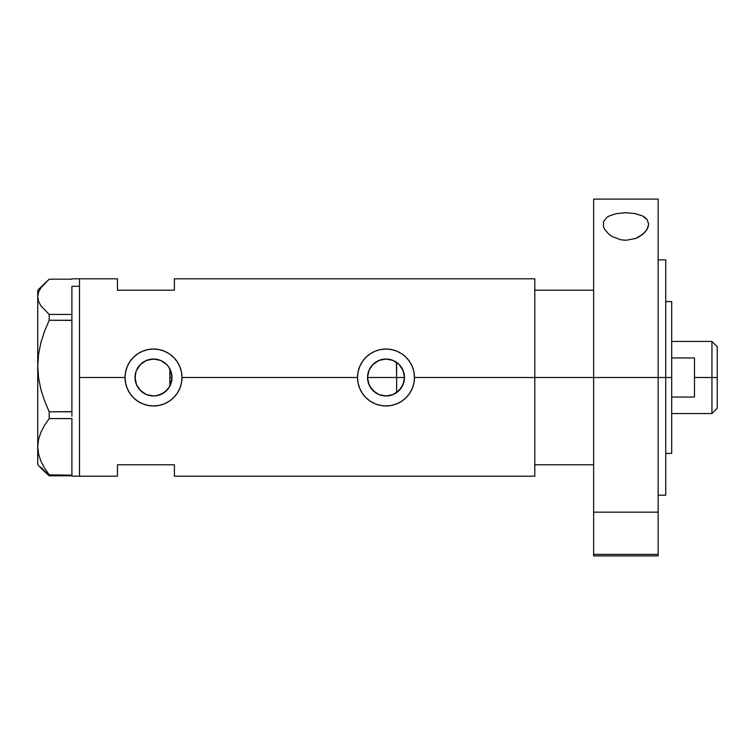 <?xml version="1.0" encoding="UTF-8"?>
<svg xmlns="http://www.w3.org/2000/svg" width="755" height="755" viewBox="0 0 755 755"><rect width="100%" height="100%" fill="white"/><g stroke="black" fill="none" stroke-linecap="round" stroke-linejoin="round"><path stroke-width="1.13" d="M171.527 381.568L171.177 382.889M170.168 385.484L171.98 377.528M367.817 380.728L367.987 381.549M370.488 387.513L368.987 384.682M370.611 387.702L368.232 382.511M372.583 390.193L370.941 388.174M375.575 392.742L373.112 390.722M378.453 394.355L376.16 393.128M385.55 395.96L379.255 394.686M392.742 394.695L386.437 395.96M389.74 395.582L393.034 394.572M397.281 392.119L396.413 392.751M387.239 395.922L389.523 395.629M377.453 393.874L378.972 394.572M370.233 387.107L375.32 392.562M401.424 387.664L403.944 381.879L404.472 377.5A18.469 18.469 0 0 1 386.003 395.969A18.469 18.469 0 0 1 367.534 377.5L368.94 370.431L372.942 364.439L378.934 360.437L386.003 359.031L393.072 360.437L399.055 364.439L403.066 370.431L404.472 377.5L403.066 384.569L399.055 390.561L393.072 394.563L386.003 395.969L378.934 394.563L372.942 390.561L368.94 384.569L367.534 377.5A18.469 18.469 0 0 1 386.003 359.031A18.469 18.469 0 0 1 404.472 377.5L404.019 373.461M399.555 364.958L396.63 362.4L396.63 392.6L401.339 387.787M149.528 395.526L155.162 395.894L161.089 394.346L166.147 390.967L169.28 387.117M166.383 390.75L160.815 394.459M139.977 390.061L146.159 394.44L143.356 392.921M136.476 384.625L138.505 388.249M160.815 360.541L166.572 364.439L168.875 367.241L171.63 373.895L171.98 377.5A18.469 18.469 0 0 1 153.52 395.969A18.469 18.469 0 0 1 135.051 377.5L136.428 384.503M534.795 278.812L534.795 377.5L534.795 290.203L593.628 290.203L534.795 290.203L534.795 377.5L593.628 377.5L534.795 377.5L534.795 476.188L534.795 377.5L414.467 377.5L413.919 383.087L412.277 388.447L409.654 393.336L406.124 397.64L401.83 401.16L396.922 403.793L391.562 405.416L385.994 405.964L380.407 405.416L375.065 403.783L370.167 401.16L365.873 397.63L362.353 393.346L359.71 388.419L358.087 383.078L357.53 377.5L181.983 377.5L181.436 383.087L179.794 388.447L177.17 393.336L173.641 397.64L169.346 401.16L164.439 403.793L159.078 405.416L153.51 405.964L147.923 405.416L142.582 403.783L137.684 401.16L133.38 397.63L129.869 393.346L127.227 388.419L125.604 383.078L125.047 377.5L79.501 377.5L79.501 278.812L79.501 377.5L125.047 377.5A28.463 28.463 0 0 0 153.52 405.964A28.463 28.463 0 0 0 181.983 377.5L181.436 383.087L179.794 388.447L177.17 393.336L173.641 397.64L169.346 401.16L164.439 403.793L159.078 405.416L153.51 405.964L147.923 405.416L142.582 403.783L137.684 401.16L133.38 397.63L129.869 393.346L127.227 388.419L125.604 383.078L125.047 377.5L125.604 371.913L127.227 366.581L129.869 361.654L133.38 357.379L137.684 353.84L142.591 351.207L147.933 349.584L153.529 349.036L159.088 349.584L164.448 351.217L169.356 353.84L173.641 357.36L177.17 361.664L179.803 366.562L181.436 371.922L181.983 377.5L357.53 377.5A28.463 28.463 0 0 0 386.003 405.964A28.463 28.463 0 0 0 414.467 377.5L413.919 383.087L412.277 388.447L409.654 393.336L406.124 397.64L401.83 401.16L396.922 403.793L391.562 405.416L385.994 405.964L380.407 405.416L375.065 403.783L370.167 401.16L365.873 397.63L362.353 393.346L359.71 388.419L358.087 383.078L357.53 377.5L358.087 371.913L359.71 366.581L362.353 361.654L365.864 357.379L370.167 353.84L375.084 351.207L380.416 349.584L386.013 349.036L391.581 349.584L396.932 351.217L401.839 353.84L406.124 357.36L409.663 361.664L412.287 366.562L413.919 371.922L414.467 377.5L534.795 377.5L534.795 278.812L174.396 278.812L174.396 290.203L117.459 290.203L117.459 278.812L117.459 290.203L174.396 290.203L174.396 278.812M400.471 388.967L399.546 390.052M402.689 385.409L402 386.73M404.019 381.539L403.689 382.813M135.305 380.577L135.362 374.131M136.278 384.125L135.57 381.86M137.787 387.183L136.768 385.276M142.676 392.449L140.723 390.816M139.873 389.939L138.986 388.9M149.056 395.422L147.159 394.837M152.906 395.96L150.745 395.762M156.332 395.752L154.209 395.95M159.786 394.874L157.597 395.507M168.195 388.712L167.166 389.929M168.582 388.174L168.205 388.693M169.28 367.883L169.837 368.855L169.837 386.135L169.837 368.865L168.582 366.826M79.501 377.5L79.501 476.188L79.501 377.5M117.459 464.797L174.396 464.797L174.396 476.188L174.396 464.797L117.459 464.797L117.459 476.188L117.459 464.797M167.166 365.061L166.383 364.259M157.597 359.493L159.777 360.126M158.201 359.635L156.342 359.248M150.745 359.248L152.906 359.04M154.218 359.05L155.171 359.106M147.178 360.154L149.537 359.465M143.356 362.079L146.319 360.494M140.723 364.184L142.676 362.551M138.505 366.751L139.873 365.061M136.768 369.733L137.787 367.827M135.579 373.13L136.278 370.875M402 368.27L402.689 369.582M403.689 372.177L401.396 367.308M401.32 367.185L400.49 366.043M393.534 360.635L397.281 362.872M414.467 377.5A28.463 28.463 0 0 0 386.003 349.036A28.463 28.463 0 0 0 357.53 377.5L358.087 371.913L359.71 366.581L362.353 361.654L365.864 357.379L370.167 353.84L375.084 351.207L380.416 349.584L386.013 349.036L391.581 349.584L396.932 351.217L401.839 353.84L406.124 357.36L409.663 361.664L412.287 366.562L413.919 371.922L414.467 377.472M414.467 377.292L414.363 375.037M412.711 367.647L412.315 366.628M396.894 351.198L395.29 350.594M381.105 349.461L380.445 349.584M376.188 350.782L375.112 351.198M357.54 377.726L357.643 379.963M375.122 403.802L376.556 404.35M380.454 405.426L381.303 405.577M395.365 404.387L396.894 403.802M412.305 388.381L412.796 387.117M181.983 377.5A28.463 28.463 0 0 0 153.52 349.036A28.463 28.463 0 0 0 125.047 377.5L125.604 371.913L127.227 366.581L129.869 361.654L133.38 357.379L137.684 353.84L142.591 351.207L147.933 349.584L153.529 349.036L159.088 349.584L164.448 351.217L169.356 353.84L173.641 357.36L177.17 361.664L179.803 366.562L181.436 371.922L181.983 377.5M181.983 377.283L181.88 375.037M180.219 367.638L179.822 366.628M164.411 351.198L162.816 350.594M148.622 349.461L147.961 349.584M143.705 350.773L142.619 351.198M125.047 377.726L125.16 379.963M126.991 387.834L127.18 388.306M142.629 403.802L144.073 404.35M147.942 405.416L148.82 405.577M162.882 404.387L164.411 403.802M179.822 388.381L180.313 387.117M136.07 371.46L135.051 377.5A18.469 18.469 0 0 1 153.52 359.031A18.469 18.469 0 0 1 171.98 377.5L171.63 381.105L168.875 387.759L163.778 392.855L157.125 395.611L153.52 395.969L146.451 394.563L140.458 390.561L136.457 384.569L135.051 377.5L135.409 373.895L136.457 370.431L140.458 364.439L146.451 360.437L153.52 359.031L160.588 360.437L163.778 362.145M135.4 373.942L135.305 374.442M155.181 359.106L149.065 359.578L146.159 360.569L141.053 363.882L137.306 368.666M163.769 362.136L161.098 360.663M171.98 377.5L169.837 377.5L171.98 377.5L170.168 369.516M367.987 373.451L367.817 374.272M379.255 360.314L372.583 364.816M385.909 359.031L378.972 360.428M389.523 359.371L386.107 359.031M394.478 361.098L393.138 360.465M171.177 372.111L171.527 373.423M396.413 362.249L396.63 377.5L404.472 377.5L367.534 377.5L396.63 377.5L396.63 392.6M386.437 359.04L389.731 359.418M382.313 359.408L385.55 359.04M376.16 361.871L378.453 360.645M373.121 364.269L375.575 362.258M370.941 366.826L371.677 365.845M368.232 372.489L368.987 370.318M71.914 286.287L79.501 286.287L79.501 278.812L79.501 286.287L71.914 286.287L71.914 314.439L71.914 286.287M40.902 467.232L49.198 475.81L49.198 474.838L71.914 475.169L49.198 474.838L44.554 468.119L40.93 461.211L38.581 454.076L37.75 446.715L38.552 439.467L40.883 432.322L44.536 425.329L49.198 418.581L49.198 411.777L71.914 411.645L71.914 414.08L71.914 411.777L49.198 411.777L44.554 400.848L40.93 389.618L38.581 378L37.75 366.024L38.552 354.246L40.883 342.628L44.536 331.256L49.198 320.271L49.198 314.439L71.914 314.439L71.914 316.411L71.914 314.439L49.198 314.439L40.893 305.841L38.562 301.377L37.75 296.819L38.571 292.232L40.902 287.768L49.198 279.19L71.914 279.19L49.198 279.19L37.75 290.203L37.75 366.024L38.552 354.246L40.883 342.628L44.536 331.256L49.198 320.271L71.914 320.271L71.914 318.299L71.914 320.403L49.198 320.271L49.198 314.439L40.893 305.841L38.562 301.377L37.75 296.819L38.571 292.232M71.914 418.666L71.914 474.763L71.914 418.666M44.536 471.582L49.198 475.81L71.914 475.48L71.914 476.188L79.501 476.188L79.501 286.287L79.501 476.188L117.459 476.188M49.198 418.581L71.914 418.581L49.198 418.581L49.198 411.777L44.554 400.848L40.93 389.618L38.581 378L37.75 366.024L37.75 446.715L38.552 439.467L40.883 432.322L44.536 425.329L49.198 418.581M71.914 475.81L49.198 475.81L49.198 474.838L44.554 468.119L40.93 461.211L38.581 454.076L37.75 446.715L37.75 464.797L37.75 290.203M40.902 287.768L44.536 283.418M71.914 320.403L71.914 411.645L71.914 320.403M71.914 414.08L71.914 416.279L71.914 414.08M71.914 316.411L71.914 318.299L71.914 316.411M593.628 555.85L593.628 554.387L658.152 554.387L658.152 512.145L593.628 512.145L593.628 554.387L593.628 199.103L593.628 377.5L665.74 377.5L665.74 495.167L665.74 377.5L671.705 377.5L671.705 301.585L671.705 377.5L593.628 377.5L593.628 512.145L658.152 512.145L658.152 199.103L658.152 554.387L593.628 554.387L593.628 555.897L658.152 555.897L658.152 554.387L658.152 555.85M534.795 464.797L593.628 464.797L534.795 464.797L534.795 377.5L534.795 464.797M671.705 453.415L671.705 377.5L671.705 453.415L665.74 453.415M711.937 377.5L717.25 377.5L717.25 346.753L717.25 408.247L717.25 377.5L711.937 377.5L711.937 341.439L711.937 377.5L694.477 377.5L711.937 377.5L711.937 413.561L711.937 377.5M694.477 357.955L694.477 397.045L671.705 397.045L694.477 397.045L694.477 357.955L671.705 357.955L694.477 357.955M616.618 213.58L625.81 212.75L635.04 213.561L642.505 215.93L647.148 219.601L648.658 224.178L647.129 229.369L642.675 234.446L635.417 238.552L625.952 240.26L621.035 239.826L612.475 236.74L609.162 234.494L604.661 229.397L603.5 226.755L603.49 221.81L606.529 217.648L609.2 215.958L616.618 213.58L625.81 212.75L635.04 213.561L642.505 215.93L645.223 217.629L647.148 219.601L648.658 224.178L647.79 228.057L645.251 231.983L639.372 236.702L635.417 238.552L625.952 240.26L621.035 239.826L612.475 236.74L609.162 234.494L604.661 229.397L603.5 226.755L603.49 221.81L606.529 217.648L609.2 215.958M665.74 377.5L665.74 259.833L665.74 377.5M71.914 278.812L117.459 278.812M534.795 476.188L174.396 476.188M37.75 464.797L44.904 471.96M665.74 301.585L671.705 301.585M671.705 341.439L711.937 341.439L717.25 346.753M671.705 413.561L711.937 413.561L717.25 408.247M658.152 495.167L665.74 495.167M593.628 199.103L658.152 199.103M658.152 259.833L665.74 259.833"/></g></svg>
